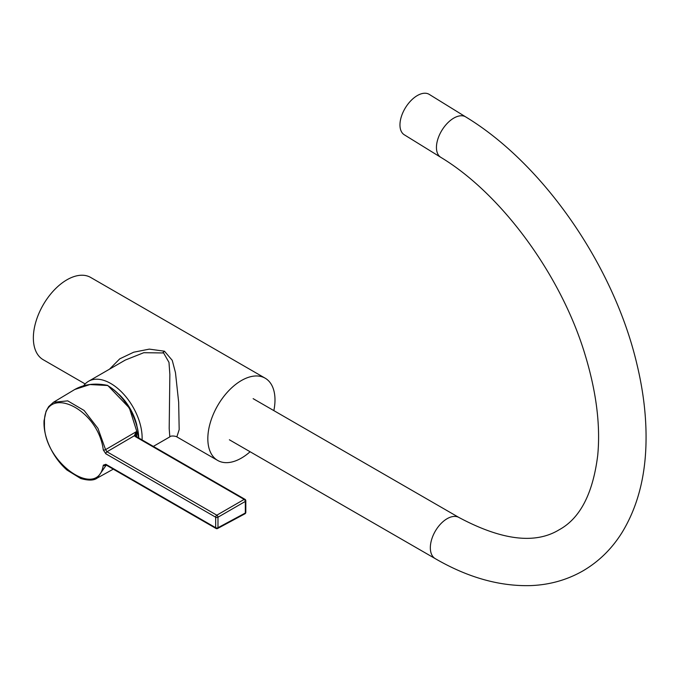 <?xml version="1.0" encoding="UTF-8"?>
<svg xmlns="http://www.w3.org/2000/svg" width="680" height="680" viewBox="0 0 680 680"><rect width="100%" height="100%" fill="white"/><g stroke="black" fill="none" stroke-linecap="round" stroke-linejoin="round"><path stroke-width="1.02" d="M109.48 369.197L119.748 358.844L133.705 352.206L149.319 349.12L164.466 351.203L172.236 360.332L175.474 372.666L178.661 402.203L179.18 429.624L176.851 436.875C175.933 436.118 170.603 435.396 169.813 436.883L169.192 428.451L169.864 374.357L168.98 362.372L163.608 352.962L143.769 352.707L125.349 360.034M142.078 439.9A44.395 25.627 -120 0 0 110.738 383.486A44.395 25.627 -120 0 0 88.536 381.284A44.395 25.627 -120 0 0 83.683 385.73M273.844 410.618A47.489 27.421 120 0 0 265.157 378.182A47.489 27.421 120 0 0 241.408 380.536A47.489 27.421 120 0 0 210.383 422.382A47.489 27.421 120 0 0 217.668 460.437A47.489 27.421 120 0 0 241.408 458.09A47.489 27.421 120 0 0 250.104 451.75M265.157 378.182L90.678 277.449A47.489 27.421 120 0 0 66.938 279.803A47.489 27.421 120 0 0 35.913 321.649A47.489 27.421 120 0 0 43.188 359.703L85.17 383.945M440.767 157.318L404.286 134.784A23.749 13.226 -58.3 0 1 401.531 116.076A23.749 13.226 -58.3 0 1 417.35 95.548A23.749 13.226 -58.3 0 1 429.241 94.384L465.723 116.918A23.749 13.226 -58.3 0 0 453.832 118.082A23.749 13.226 -58.3 0 0 438.013 138.609A23.749 13.226 -58.3 0 0 440.767 157.318C501.475 193.792 561.663 275.672 585.387 355.767C596.445 392.496 600.55 425.705 597.72 455.379C592.935 493.612 580.074 518.406 559.138 529.788C535.168 544.417 501.789 540.319 459 517.514A23.749 13.71 120 0 0 447.125 518.696A23.749 13.71 120 0 0 431.613 539.614A23.749 13.71 120 0 0 435.26 558.645C467.525 577.38 499.196 586.364 530.264 585.616C549.38 584.936 566.916 580.031 582.887 570.919C598.774 561.637 611.788 548.896 621.945 532.678C637.202 507.731 645.226 477.896 646 443.19C646.578 417.936 643.518 391.493 636.837 363.859C613.913 266.169 543.592 164.058 465.723 116.918M106.25 465.094L97.206 478.065C93.984 480.565 88.493 480.717 80.741 478.516L66.989 470.05C59.032 462.969 52.853 454.197 48.458 443.734C45.16 435.608 43.681 427.933 44.047 420.725L46.078 411.23L48.671 406.623L53.448 402.288L67.719 400.86L84.099 410.465L97.962 428.392L105.57 449.642L136.144 431.766L135.694 436.058M136.85 425.315A38.717 22.355 -120 0 0 118.957 394.324M135.422 436.645A1.649 0.952 -60 0 1 135.439 436.628A1.649 0.952 -60 0 1 136.263 436.552L244.987 499.324A1.649 0.952 -60 0 0 244.162 499.4L135.422 436.645L134.376 435.736L136.144 431.766A44.353 25.602 60 0 1 136.841 436.883M138.72 437.962A44.387 25.627 -120 0 0 107.474 385.492L89.896 384.557L74.766 389.487C84.167 384.2 95.141 382.84 107.678 385.399M97.206 478.065L113.279 469.149M103.284 449.939C97.945 407.167 42.772 382.772 44.464 423.64C42.797 462.009 97.988 500.769 103.284 465.179L105.834 464.296L215.67 527.706L215.67 517.2L105.834 453.789L103.284 449.939A1.649 0.714 170.2 0 0 105.57 449.642L106.981 451.775L216.818 515.193L244.145 499.417A1.649 0.918 60 0 1 245.31 501.44L217.982 517.216L217.982 527.714L245.31 513.026A1.649 0.952 0 0 0 245.811 512.337L245.811 500.752A1.649 1.649 0 0 0 244.987 499.324M105.884 464.925L105.57 465.46A1.649 1.147 -167.7 0 1 103.284 465.179M105.834 464.296A1.649 0.952 120 0 0 106.182 465.052L216.01 528.462A1.649 0.952 120 0 1 215.67 527.706A1.649 0.96 -0.2 0 0 217.982 527.714A1.649 0.952 61.7 0 1 217.617 528.487L244.945 513.791A1.649 1.649 0 0 0 245.811 512.337M215.67 517.2A1.649 0.952 0.2 0 0 217.982 517.216A1.649 0.918 60 0 0 216.818 515.193A1.649 0.952 120 0 0 215.67 517.2M105.834 453.789A1.649 0.952 120 0 1 106.981 451.775L134.376 435.736A1.649 1.241 -35.7 0 1 135.737 436.11L135.643 435.752M107.474 385.492L107.814 385.688A43.767 25.27 60 0 1 138.745 437.979M164.466 351.203A7.225 3.995 -64.1 0 1 162.885 352.58M244.945 513.791A1.649 0.952 61.7 0 0 245.31 513.026A1.649 0.952 0 0 0 245.327 513.009L245.31 501.44A1.649 0.952 -0 0 0 245.327 501.423A1.649 0.952 -0 0 0 245.811 500.752M153.331 446.403L169.804 436.892M217.668 460.437L176.851 436.875M88.536 381.284L125.418 359.992M435.26 558.645L229.389 439.79M459 517.514L253.138 398.659M53.439 402.288L74.766 389.487M216.01 528.462A1.649 1.649 0 0 0 217.617 528.487M136.263 436.552L135.737 436.11M138.916 438.081L129.362 407.983L107.721 385.416"/></g></svg>
